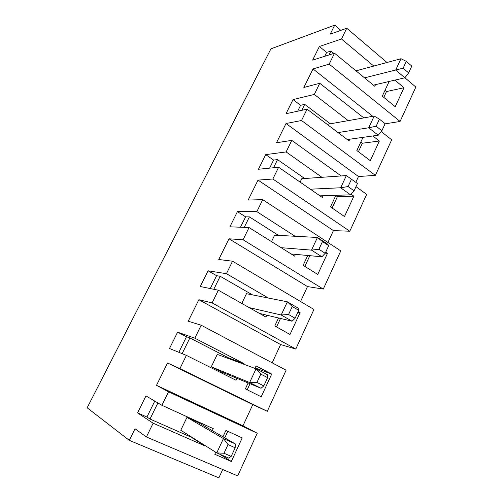 <?xml version="1.0" encoding="UTF-8"?>
<svg xmlns="http://www.w3.org/2000/svg" width="503" height="503" viewBox="0 0 503 503"><rect width="100%" height="100%" fill="white"/><g stroke="black" fill="none" stroke-linecap="round" stroke-linejoin="round"><path stroke-width="0.75" d="M221.553 373L221.961 372.138L236.988 378.344L236.077 380.274L186.393 355.382L179.917 368.592L167.549 362.996L156.496 385.329L168.536 391.799L161.916 405.305L145.971 395.905L137.545 412.888L146.926 417.025L149.995 419.037L157.911 402.941M280.617 344.549L198.855 299.719L212.109 302.913L295.795 349.063L280.617 344.549L272.154 362.82M256.819 369.196L257.071 368.661L271.702 374.081L256.084 365.951L254.946 368.385M257.071 368.661L255.254 367.718M248.13 382.946L245.357 388.882L261.214 396.779L271.702 374.081M247.199 389.8L250.029 383.732M236.988 378.344L261.026 388.272L263.798 385.914L267.621 377.652L260.805 374.131L256.939 382.431L263.798 385.914M156.496 385.329L242.974 425.79L252.783 404.619L267.282 411.291L286.106 370.208L201.181 325.215L188.216 321.216L198.855 299.719M267.282 411.291L179.917 368.592M201.181 325.215L194.818 338.186L243.942 363.606L243.666 364.191M178.829 352.301L186.5 336.746L177.609 332.162L169.498 348.504L186.393 355.382M182.143 353.653L189.87 337.941L228.72 357.973L243.942 363.606M186.5 336.746L189.87 337.941M221.961 372.138L211.298 366.788L217.271 354.376L256.058 368.8L267.338 374.647L267.621 377.652M228.45 358.538L228.72 357.973M259.542 313.451L292.086 321.222L281.202 314.997L249.167 307.603M256.939 382.431L249.639 382.525L211.298 366.788M261.026 388.272L249.639 382.525L256.058 368.8L260.805 374.131M266.785 315.18L265.911 317.041L218.333 290.212L200.257 286.521L208.066 270.784L216.598 275.688L220.188 276.285L252.519 294.89M194.818 338.186L177.609 332.162M292.086 321.222L295.098 318.273L298.769 310.338L292.256 306.528L288.546 314.494L281.202 314.997L287.364 301.813L246.464 293.689L241.78 303.435M288.546 314.494L295.098 318.273M307.484 286.578L228.991 238.799L243.068 239.768L323.278 289.08L307.484 286.578L300.555 301.53M297.939 312.143L300.102 312.608L298.229 311.514M278.517 317.984L274.795 325.95L289.998 334.476L300.102 312.608M276.562 326.944L280.517 318.462M295.795 349.063L313.941 309.464L232.549 261.214L218.748 259.498L228.991 238.799M218.333 290.212L212.109 302.913M232.549 261.214L226.438 273.689L268.42 298.053M210.248 288.565L216.598 275.688M213.794 289.288L220.188 276.285M291.136 253.952L321.926 256.8L311.52 250.129L281.146 247.683M292.256 306.528L287.364 301.813L298.147 308.138L298.769 310.338M295.481 254.355L294.639 256.146L249.054 227.551L229.89 226.815L237.416 211.644L245.602 216.837L249.4 216.887L278.48 235.379M226.438 273.689L208.066 270.784M321.926 256.8L325.164 253.298L328.692 245.671L322.461 241.597L318.902 249.249L311.52 250.129L317.443 237.46L274.613 235.171L271.507 241.635M318.902 249.249L325.164 253.298M244.244 227.362L249.4 216.887M240.484 227.218L245.602 216.837M307.754 255.486L303.146 265.333L317.733 274.437L327.478 253.349L325.674 252.185M295.079 236.265L256.851 211.65L262.729 199.647L340.776 250.89L323.278 289.08M249.054 227.551L243.068 239.768M325.227 253.16L327.478 253.349M304.843 266.389L309.842 255.681M328.692 245.671L327.755 244.213L317.443 237.46L322.461 241.597M347.277 139.557L378.237 135.219L381.865 130.749L385.135 123.694L379.425 119.154L376.131 126.234L368.705 127.781L374.188 116.055L327.994 124.21L327.723 124.775M379.425 119.154L374.188 116.055M373.421 85.152L404.84 77.802L408.631 72.897L411.781 66.1L406.311 61.36L403.142 68.182L395.704 70.024L400.979 58.725L355.992 70.841M406.311 61.36L400.979 58.725M404.84 77.802L395.704 70.024L364.543 77.864M403.142 68.182L408.631 72.897M375.534 84.661L374.773 86.271L334.52 53.205L312.621 60.121L319.386 46.49L341.487 38.983L373.773 66.05M324.743 56.292L326.648 52.419L319.386 46.49M326.648 52.419L330.949 51.029L333.854 53.412M363.807 117.884L319.77 83.284L314.312 94.419L293.023 99.607L286.018 113.722L307.082 109.17L301.53 120.5L286.025 123.512L276.512 142.751L291.784 140.375L286.119 151.937L265.722 154.622L258.46 169.253L278.612 167.248L272.852 179.005L258.026 180.105L248.161 200.049L262.729 199.647M297.675 111.201L300.58 105.309L293.023 99.607M300.58 105.309L304.724 104.366L330.339 123.795M314.312 94.419L348.227 120.638M378.237 135.219L368.705 127.781L338.041 132.578M329.031 54.934L330.949 51.029M301.8 110.314L304.724 104.366M349.799 139.205L349.013 140.871L307.082 109.17M381.205 131.56L391.686 139.796L375.376 175.384L301.53 120.5M363.015 137.357L356.847 150.535L370.296 160.664L379.369 141.022L372.861 135.973M319.77 83.284L303.85 87.478L313.036 68.917L372.754 116.306M376.131 126.234L381.865 130.749M358.406 151.711L362.374 143.223L379.369 141.022M362.374 143.223L360.821 142.035M334.52 53.205L329.163 64.12L313.036 68.917M404.884 77.739L415.843 87.069L400.086 121.456L329.163 64.12M386.983 62.498L346.756 28.243L341.487 38.983M389.152 81.473L382.293 96.142L395.22 106.711L403.984 87.742L394.924 80.122M346.756 28.243L330.238 34.141L334.69 25.15L340.845 30.356M385.059 123.845L400.086 121.456M383.795 97.368L386.518 91.533L403.984 87.742M386.518 91.533L385.028 90.301M222.716 469.513L218.849 477.85L129.284 440.339L87.157 407.795L270.91 48.86L334.69 25.15M129.284 440.339L135.011 428.763L146.398 436.962L153.145 423.205L137.545 412.888M256.851 211.65L237.416 211.644M252.783 404.619L167.549 362.996M219.704 454.178L231.33 461.471L242.22 437.899L225.916 430.43L222.942 436.793M215.718 452.235L214.775 454.259L231.33 461.471M205.243 445.645L205.079 445.991L190.97 437.101L149.995 419.037M205.079 445.991L153.145 423.205M161.916 405.305L213.253 428.657L212.316 430.65L235.259 443.904L223.439 438.578L186.965 417.364L197.993 422.375L212.316 430.65M231.185 456.397L235.171 447.783L228.029 444.583L223.998 453.241L231.185 456.397L228.683 458.101L216.755 452.889L180.772 430.247L186.965 417.364M223.998 453.241L216.755 452.889L223.439 438.578L228.029 444.583M146.926 417.025L154.779 401.098M191.127 436.767L190.97 437.101M198.251 421.835L197.993 422.375M224.759 437.836L227.815 431.297M242.974 425.79L257.228 433.24L237.68 475.895L146.398 436.962M257.228 433.24L168.536 391.799M235.171 447.783L235.259 443.904M375.376 175.384L358.488 176.509L286.025 123.512M358.488 176.509L355.803 182.306M319.971 195.837L350.622 194.843L354.062 190.838L357.457 183.501L346.36 175.585L301.775 178.716L300.134 182.124M332.106 208.016L337.406 196.679L353.879 196.195L351.138 194.24M337.406 196.679L335.79 195.548M269.608 168.14L273.582 160.08L265.722 154.622M273.582 160.08L277.555 159.614L304.667 178.515M286.119 151.937L321.939 177.301M258.026 180.105L333.426 230.6L349.792 231.223L366.674 194.372L355.992 186.67M341.135 175.956L291.784 140.375M273.557 167.751L277.555 159.614M351.496 179.187L348.076 186.544L340.669 187.77L310.357 189.191M350.622 194.843L340.669 187.77L346.36 175.585M323.133 195.736L322.316 197.465L278.612 167.248M349.792 231.223L272.852 179.005M335.897 195.321L330.484 206.896L344.486 216.535L353.879 196.195M348.076 186.544L354.062 190.838M333.426 230.6L327.931 242.459"/></g></svg>
